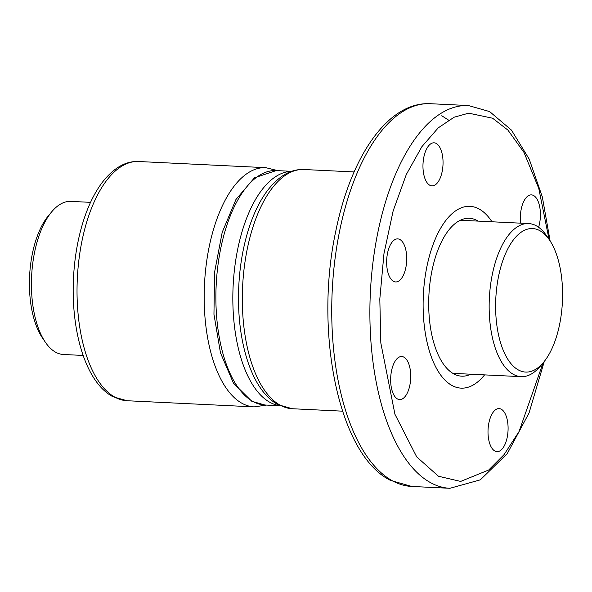 <?xml version="1.0" encoding="UTF-8"?>
<svg xmlns="http://www.w3.org/2000/svg" width="592" height="592" viewBox="0 0 592 592"><rect width="100%" height="100%" fill="white"/><g stroke="black" fill="none" stroke-linecap="round" stroke-linejoin="round"><path stroke-width="0.89" d="M90.546 202.346L70.848 201.391A76.642 35.564 92.8 0 0 51.689 211.832A76.642 35.564 92.8 0 0 45.377 342.25A76.642 35.564 92.8 0 0 55.885 352.336A76.642 35.564 92.8 0 0 63.433 354.49L83.139 355.444M543.582 362.289L540.311 366.211A76.642 35.564 -87.2 0 1 521.152 376.653A76.642 35.564 -87.2 0 1 513.612 374.499A76.642 35.564 -87.2 0 1 489.954 290.124A76.642 35.564 -87.2 0 1 528.567 223.554A76.642 35.564 -87.2 0 1 536.115 225.707A76.642 35.564 -87.2 0 1 546.623 235.794L549.502 240.019A71.847 33.337 -87.2 0 1 543.582 362.289A71.847 33.337 -87.2 0 1 518.555 370.052A71.847 33.337 -87.2 0 1 497.324 283.316A71.847 33.337 -87.2 0 1 539.645 230.569A71.847 33.337 -87.2 0 1 549.502 240.019M51.689 211.832L48.418 215.754A71.847 33.337 92.8 0 0 42.498 338.025L45.377 342.25M425.278 275.709A91.013 42.232 -87.2 0 1 469.93 206.327A91.013 42.232 -87.2 0 1 491.982 221.785A91.013 42.232 92.8 0 0 478.891 208.887A91.013 42.232 92.8 0 0 469.93 206.327A91.013 42.232 92.8 0 0 424.072 285.381A91.013 42.232 92.8 0 0 452.17 385.577A91.013 42.232 92.8 0 0 461.124 388.137A91.013 42.232 -87.2 0 1 425.278 275.709M478.181 221.112A79.032 36.674 92.8 0 0 469.352 218.285A79.032 36.674 92.8 0 0 430.576 278.543A79.032 36.674 92.8 0 0 461.708 376.172A79.032 36.674 92.8 0 0 470.773 374.218M484.567 374.884A91.013 42.232 -87.2 0 1 461.124 388.137A91.013 42.232 92.8 0 0 484.567 374.884M441.743 115.758L448.618 120.139M399.844 239.494A21.556 10.005 -87.2 0 1 406.497 263.225A21.556 10.005 -87.2 0 1 395.641 281.947A21.556 10.005 -87.2 0 1 393.517 281.341A21.556 10.005 -87.2 0 1 386.865 257.609A21.556 10.005 -87.2 0 1 397.72 238.887A21.556 10.005 -87.2 0 1 399.844 239.494M403.848 357.124A21.556 10.005 -87.2 0 1 410.508 380.856A21.556 10.005 -87.2 0 1 399.644 399.578A21.556 10.005 -87.2 0 1 397.521 398.971A21.556 10.005 -87.2 0 1 390.868 375.247A21.556 10.005 -87.2 0 1 401.731 356.517A21.556 10.005 -87.2 0 1 403.848 357.124M501.217 409.19A21.556 10.005 -87.2 0 1 507.869 432.922A21.556 10.005 -87.2 0 1 497.006 451.644A21.556 10.005 -87.2 0 1 494.882 451.037A21.556 10.005 -87.2 0 1 488.23 427.313A21.556 10.005 -87.2 0 1 499.093 408.584A21.556 10.005 -87.2 0 1 501.217 409.19M520.605 223.169A21.556 10.005 -87.2 0 1 531.409 194.879A21.556 10.005 -87.2 0 1 533.533 195.486A21.556 10.005 -87.2 0 1 538.602 227.269M436.171 143.419A21.556 10.005 -87.2 0 1 442.823 167.151A21.556 10.005 -87.2 0 1 431.96 185.873A21.556 10.005 -87.2 0 1 429.844 185.266A21.556 10.005 -87.2 0 1 423.184 161.542A21.556 10.005 -87.2 0 1 434.047 142.813A21.556 10.005 -87.2 0 1 436.171 143.419M291.486 171.369A117.357 54.457 92.8 0 0 233.892 275.162A117.357 54.457 92.8 0 0 270.292 402.53A117.357 54.457 92.8 0 0 280.142 405.69M253.346 401.709A117.357 54.457 92.8 0 0 264.89 405.009L251.785 401.28L233.426 383.083L220.476 352.862L213.956 314.33L214.556 272.35L222.192 232.36L235.942 199.497L254.442 177.822L276.249 170.57A117.357 54.457 92.8 0 0 217.116 272.505A117.357 54.457 92.8 0 0 253.346 401.709M127.036 400.732L254.183 406.889A119.747 55.567 -87.2 0 1 242.394 403.515A119.747 55.567 -87.2 0 1 205.424 271.684A119.747 55.567 -87.2 0 1 265.771 167.669L138.624 161.512A119.747 55.567 92.8 0 0 78.285 265.527A119.747 55.567 92.8 0 0 115.248 397.358A119.747 55.567 92.8 0 0 127.036 400.732L112.917 396.721C86.062 382.661 70.996 332.253 73.438 279.187C74.259 261.353 76.842 244.429 81.193 228.408C86.277 209.857 93.225 194.62 102.039 182.691C113.457 167.958 125.652 160.898 138.624 161.512M280.541 405.365A119.747 55.567 92.8 0 0 292.33 408.732L278.203 404.728C251.348 390.661 236.289 340.259 238.731 287.194C239.545 269.36 242.128 252.429 246.479 236.415C251.57 217.863 258.519 202.619 267.332 190.698C278.751 175.965 290.938 168.905 303.911 169.512A119.747 55.567 92.8 0 0 243.571 273.526A119.747 55.567 92.8 0 0 280.541 405.365M430.295 103.704C388.145 101.513 351.16 155.977 335.945 230.384C313.93 331.446 338.35 454.871 390.565 480.423L411.758 486.454A191.601 88.904 -87.2 0 1 392.896 481.059A191.601 88.904 -87.2 0 1 333.747 270.122A191.601 88.904 -87.2 0 1 430.295 103.704L468.435 105.546A191.601 88.904 -87.2 0 0 371.894 271.972A191.601 88.904 -87.2 0 0 431.043 482.909A191.601 88.904 -87.2 0 0 449.898 488.296M543.049 362.926L519.066 431.524L504.044 454.663L488.726 469.996L460.657 481.422L438.457 476.242L416.701 456.869L394.938 414.274L380.826 342.99L379.812 299.027L383.971 253.62L393.147 210.893L406.304 174.507L421.881 146.668L438.25 127.857L454.123 117.209L468.679 113.168L492.603 118.222L507.899 130.077L523.964 152.396L538.779 188.426L549.036 239.338M460.287 220.246L528.567 223.554M452.873 373.352L521.152 376.653M276.249 170.57L291.634 171.317M264.898 405.009L280.282 405.757M254.183 406.889L266.459 405.083M277.818 170.651L265.771 167.669M411.758 486.454L449.905 488.296L480.319 479.846L507.24 453.664L529.048 412.964L544.292 361.416M550.123 240.959L542.309 196.862L529.218 159.152L511.466 130.114L489.628 111.577L468.435 105.546M303.911 169.512L354.12 171.946M292.33 408.732L342.539 411.166"/></g></svg>
